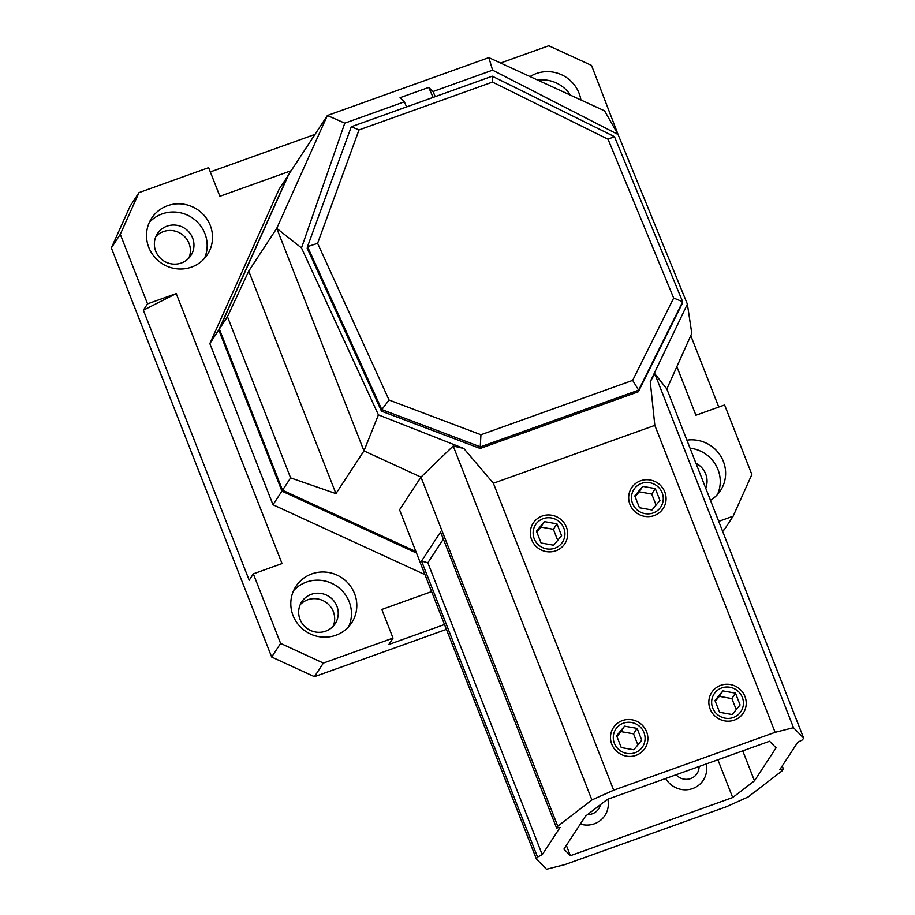 <?xml version="1.0" encoding="UTF-8"?>
<svg xmlns="http://www.w3.org/2000/svg" width="915" height="915" viewBox="0 0 915 915"><rect width="100%" height="100%" fill="white"/><g stroke="black" fill="none" stroke-linecap="round" stroke-linejoin="round"><path stroke-width="1.37" d="M493.379 483.246L654.831 425.384L650.268 381.658L654.808 373.766L793.511 727.688L775.119 732.32L613.668 790.183L493.379 483.246L463.825 448.476L378.421 414.872L301.504 247.942L344.783 123.159L327.387 115.496L288.705 174.502L219.36 329.057L227.458 316.704L290.615 477.882L282.529 490.234L219.36 329.057M282.529 490.234L415.936 551.596M344.783 123.159L404.35 101.817L406.569 106.929M492.602 70.18L488.839 57.622L604.575 110.852L618.06 134.494L492.602 70.18L433.035 91.534L435.254 96.647M618.06 134.494L687.382 304.135L691.786 333.403L666.841 388.989L654.808 373.766M650.268 381.658L687.382 304.135M404.35 101.817L400.049 97.699L428.735 87.428L433.035 91.534M488.839 57.622L327.387 115.496L276.753 228.35L363.964 450.889L420.969 477.115L453.2 446.017L463.825 448.476M433.081 97.425L428.735 87.428M301.504 247.942L276.753 228.35L248.743 271.08L227.458 316.704M378.421 414.872L363.964 450.889L335.954 493.62L290.615 477.882M613.668 790.183L591.902 799.95L557.773 826.188L556.583 828.006L440.584 532.015L421.541 561.067L537.54 857.058L536.35 858.865L546.472 869.25L564.875 864.618L726.327 806.756L748.093 796.988L782.222 770.75L783.412 768.932L779.9 769.492L797.754 742.259L802.455 739.88L803.644 738.073L793.511 727.688M453.2 446.017L591.902 799.95M775.119 732.32L654.831 425.384M710.12 708.953A18.872 18.3 -146.8 0 1 711.756 692.369A18.872 18.3 -146.8 0 1 729.335 684.386A18.872 18.3 -146.8 0 1 744.947 696.475A18.872 18.3 -146.8 0 1 743.312 713.06A18.872 18.3 -146.8 0 1 725.732 721.043A18.872 18.3 -146.8 0 1 710.12 708.953M629.955 504.417A18.872 18.3 -146.8 0 1 631.59 487.832A18.872 18.3 -146.8 0 1 649.181 479.849A18.872 18.3 -146.8 0 1 664.793 491.927A18.872 18.3 -146.8 0 1 663.158 508.523A18.872 18.3 -146.8 0 1 645.567 516.506A18.872 18.3 -146.8 0 1 629.955 504.417M646.596 731.726A18.872 18.3 33.2 0 0 630.995 719.636A18.872 18.3 33.2 0 0 613.405 727.619A18.872 18.3 33.2 0 0 611.769 744.204A18.872 18.3 33.2 0 0 627.381 756.293A18.872 18.3 33.2 0 0 644.972 748.31A18.872 18.3 33.2 0 0 646.596 731.726M566.442 527.177A18.872 18.3 33.2 0 0 550.83 515.088A18.872 18.3 33.2 0 0 533.239 523.071A18.872 18.3 33.2 0 0 531.615 539.667A18.872 18.3 33.2 0 0 547.227 551.745A18.872 18.3 33.2 0 0 564.807 543.762A18.872 18.3 33.2 0 0 566.442 527.177M248.743 271.08L335.954 493.62M557.773 826.188L420.969 477.115L399.546 509.792L536.35 858.865M537.54 857.058L542.229 854.679L427.843 562.782L443.363 539.095M427.843 562.782L421.541 561.067M542.229 854.679L560.083 827.446L556.583 828.006M607.308 799.401L585.52 816.134L563.926 849.097L570.411 855.685L732.686 797.537L754.475 780.804L776.069 747.841L769.572 741.242L607.308 799.401M803.644 738.073L666.841 388.989M782.233 765.935L783.412 768.932M754.475 780.804L742.74 750.86M732.686 797.537L717.886 759.77M570.411 855.685L566.362 845.369M111.356 247.931L130.067 206.23L139 192.619L120.288 234.309L111.356 247.931L271.675 657.016L314.44 676.677L446.417 629.383M722.301 530.506L724.223 529.819L733.144 516.197L751.856 474.508L724.6 404.956L695.915 415.238L676.871 366.641M155.905 236.505A19.981 19.375 -146.8 0 1 189.039 243.413A19.981 19.375 -146.8 0 1 188.856 258.099M333.14 626.283A19.981 19.375 33.2 0 0 333.323 611.597A19.981 19.375 33.2 0 0 300.2 604.678M120.288 234.309L147.544 303.86L143.369 310.208L249.189 580.213L253.352 573.854L280.608 643.394L323.361 663.066L314.44 676.677M323.361 663.066L393.027 638.098L388.864 644.457L444.507 624.51M718.721 521.367L733.144 516.197M280.608 643.394L271.675 657.016M618.311 135.134L591.536 65.411L548.771 45.75L500.574 63.021M210.324 171.917L315 134.402M291.176 170.728L219.875 196.279L208.654 167.651L139 192.619M690.779 335.645L718.767 407.049M393.027 638.098L381.807 609.459L431.617 591.605M253.352 573.854L282.037 563.571L176.229 293.578L147.544 303.86M288.339 175.325L279.189 189.028L209.844 343.582L273.002 504.76L424.972 574.654M580.911 99.975A33.306 32.288 33.2 0 0 579.058 93.216A33.306 32.288 33.2 0 0 530.06 76.585M686.89 440.161A33.306 32.288 -146.8 0 1 723.342 461.389A33.306 32.288 -146.8 0 1 720.471 490.657A33.306 32.288 -146.8 0 1 710.463 500.311M148.79 247.427A33.306 32.288 -146.8 0 1 151.673 218.147A33.306 32.288 -146.8 0 1 182.703 204.068A33.306 32.288 -146.8 0 1 210.256 225.399A33.306 32.288 -146.8 0 1 207.373 254.667A33.306 32.288 -146.8 0 1 176.343 268.758A33.306 32.288 -146.8 0 1 148.79 247.427M293.075 615.601A33.306 32.288 33.2 0 0 320.627 636.932A33.306 32.288 33.2 0 0 351.669 622.84A33.306 32.288 33.2 0 0 354.54 593.572A33.306 32.288 33.2 0 0 326.998 572.241A33.306 32.288 33.2 0 0 295.957 586.332A33.306 32.288 33.2 0 0 293.075 615.601M288.111 175.406L218.765 329.96L281.934 491.138L416.497 553.037M209.844 343.582L218.765 329.96M273.002 504.76L281.934 491.138M143.369 310.208L176.229 293.578M570.491 95.183A33.306 32.288 33.2 0 0 537.677 80.085M690.036 448.19A33.306 32.288 33.2 0 1 717.989 469.567A33.306 32.288 -146.8 0 1 717.463 494.535M705.717 488.187A19.981 19.375 -146.8 0 0 705.694 473.97A19.981 19.375 33.2 0 0 695.938 463.242M149.317 222.448A33.306 32.288 -146.8 0 1 204.903 233.565A33.306 32.288 33.2 0 1 204.377 258.545M155.733 251.19A19.981 19.375 33.2 0 0 172.26 263.989A19.981 19.375 33.2 0 0 190.88 255.537A19.981 19.375 33.2 0 0 192.608 237.969A19.981 19.375 -146.8 0 0 176.08 225.17A19.981 19.375 -146.8 0 0 157.46 233.622A19.981 19.375 -146.8 0 0 155.733 251.19M348.661 626.718A33.306 32.288 33.2 0 0 349.187 601.738A33.306 32.288 -146.8 0 0 293.601 590.621M300.017 619.364A19.981 19.375 -146.8 0 1 301.744 601.807A19.981 19.375 -146.8 0 1 320.364 593.355A19.981 19.375 -146.8 0 1 336.892 606.153A19.981 19.375 33.2 0 1 335.165 623.71A19.981 19.375 33.2 0 1 316.544 632.162A19.981 19.375 33.2 0 1 300.017 619.364M632.665 380.377L673.669 298.038L608.029 139.229L492.51 82.087L359.012 129.93L317.608 243.321L389.069 400.038L480.947 434.751L632.665 380.377L638.636 390.167L682.67 301.756L673.669 298.038M608.029 139.229L614.434 136.644L682.67 301.756L682.373 303.357L638.338 391.769L480.158 448.464L480.947 434.751M614.434 136.644L492.27 76.208L351.303 126.739L307.509 246.65L381.807 409.577L480.466 446.863L638.636 390.167L638.338 391.769M492.27 76.208L492.51 82.087M351.303 126.739L359.012 129.93M317.608 243.321L307.509 246.65L307.2 248.251L381.498 411.19L480.158 448.464M381.498 411.19L381.807 409.577L389.069 400.038M587.59 814.544A13.325 12.913 33.2 0 0 600.423 804.697M607.823 799.218A22.2 21.525 -146.8 0 1 604.907 815.494A22.2 21.525 -146.8 0 1 580.327 824.06M676.105 774.753A13.325 12.913 33.2 0 0 699.083 766.518M706.174 763.968A22.2 21.525 -146.8 0 1 703.258 780.255A22.2 21.525 -146.8 0 1 665.685 778.482M742.34 697.402A16.047 15.566 33.2 0 0 721.741 687.931A16.047 15.566 33.2 0 0 712.728 708.027A16.047 15.566 33.2 0 0 733.327 717.497A16.047 15.566 33.2 0 0 742.34 697.402M719.602 712.293L732.16 714.524L740.086 704.95L735.466 693.135L722.907 690.905L714.97 700.478L719.602 712.293M736.22 709.628L731.897 698.591L719.339 696.349L722.907 690.905M719.339 696.349L715.278 701.256M731.897 698.591L735.466 693.135M662.186 492.865A16.047 15.566 33.2 0 0 641.575 483.383A16.047 15.566 33.2 0 0 632.562 503.479A16.047 15.566 33.2 0 0 653.173 512.96A16.047 15.566 33.2 0 0 662.186 492.865M639.448 507.745L652.006 509.987L659.932 500.402L655.3 488.599L642.742 486.368L634.816 495.941L639.448 507.745M656.055 505.08L651.732 494.043L639.173 491.812L642.742 486.368M639.173 491.812L635.113 496.708M651.732 494.043L655.3 488.599M563.834 528.115A16.047 15.566 33.2 0 0 543.236 518.633A16.047 15.566 33.2 0 0 534.211 538.729A16.047 15.566 33.2 0 0 554.822 548.211A16.047 15.566 33.2 0 0 563.834 528.115M541.097 542.995L553.655 545.226L561.581 535.652L556.961 523.849L544.402 521.607L536.465 531.192L541.097 542.995M557.715 540.33L553.392 529.293L540.834 527.063L544.402 521.607M540.834 527.063L536.773 531.958M553.392 529.293L556.961 523.849M644 732.652A16.047 15.566 33.2 0 0 623.389 723.182A16.047 15.566 33.2 0 0 614.377 743.266A16.047 15.566 33.2 0 0 634.976 752.748A16.047 15.566 33.2 0 0 644 732.652M621.251 747.544L633.809 749.774L641.747 740.201L637.115 728.386L624.556 726.155L616.63 735.729L621.251 747.544M637.869 744.867L633.546 733.83L620.988 731.6L624.556 726.155M620.988 731.6L616.927 736.506M633.546 733.83L637.115 728.386"/></g></svg>
